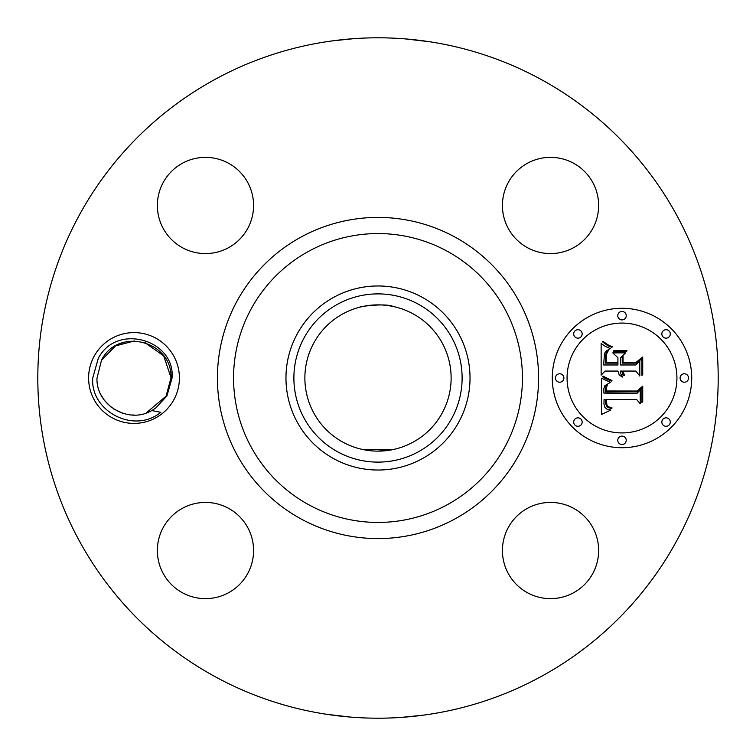 <?xml version="1.0" encoding="UTF-8"?>
<svg xmlns="http://www.w3.org/2000/svg" width="756" height="756" viewBox="0 0 756 756"><rect width="100%" height="100%" fill="white"/><g stroke="black" fill="none" stroke-linecap="round" stroke-linejoin="round"><path stroke-width="1.13" d="M393.29 449.508L378 451.124M368.229 450.472L362.984 449.574M362.71 449.508L393.016 449.574M413.06 313.825A73.134 73.134 0 0 1 442.175 413.06A73.134 73.134 0 0 1 342.94 442.175A73.134 73.134 0 0 1 313.825 342.94A73.134 73.134 0 0 1 413.06 313.825M337.677 304.186A84.105 84.105 0 0 1 451.814 337.677A84.105 84.105 0 0 1 418.323 451.814A84.105 84.105 0 0 1 304.186 418.323A84.105 84.105 0 0 1 337.677 304.186M363.343 306.36L365.895 305.878M369.675 305.348L378 304.876M387.516 305.49L393.111 306.445M362.71 306.492C350.973 308.25 383.5 302.258 393.29 306.492L395.426 306.974M333.878 458.76A92.024 92.024 0 0 1 333.878 297.24A92.024 92.024 0 0 1 470.024 378A92.024 92.024 0 0 1 333.878 458.76M541.098 79.446A340.2 340.2 0 0 1 676.554 541.098A340.2 340.2 0 0 1 214.902 676.554A340.2 340.2 0 0 1 79.446 214.902A340.2 340.2 0 0 1 541.098 79.446M94.16 356.237A45.398 45.398 0 0 1 155.774 338.159A45.398 45.398 0 0 1 173.852 399.763A45.398 45.398 0 0 1 112.238 417.841A45.398 45.398 0 0 1 94.16 356.237M508.315 527.471A48.1 48.1 0 0 1 573.596 508.315A48.1 48.1 0 0 1 592.742 573.596A48.1 48.1 0 0 1 527.471 592.742A48.1 48.1 0 0 1 508.315 527.471M182.404 592.742A48.1 48.1 0 0 1 163.258 527.471A48.1 48.1 0 0 1 228.529 508.315A48.1 48.1 0 0 1 247.685 573.596A48.1 48.1 0 0 1 182.404 592.742M163.258 182.404A48.1 48.1 0 0 1 228.529 163.258A48.1 48.1 0 0 1 247.685 228.529A48.1 48.1 0 0 1 182.404 247.685A48.1 48.1 0 0 1 163.258 182.404M573.596 163.258A48.1 48.1 0 0 1 592.742 228.529A48.1 48.1 0 0 1 527.471 247.685A48.1 48.1 0 0 1 508.315 182.404A48.1 48.1 0 0 1 573.596 163.258M621.999 308.287A69.713 69.713 0 0 1 691.712 378A69.713 69.713 0 0 1 621.999 447.713A69.713 69.713 0 0 1 552.286 378A69.713 69.713 0 0 1 621.999 308.287M332.215 40.89L326.507 41.722M332.309 40.881L354.309 38.622M355.093 38.575L342.128 39.699M405.244 38.896L429.106 41.665M432.177 42.138L426.592 41.287M423.785 715.11L429.493 714.278M423.691 715.119L401.691 717.378M400.907 717.425L422.68 715.252M350.756 717.104L326.894 714.335M323.823 713.862L329.408 714.713M166.906 395.974L155.906 407.862A37.035 37.035 0 0 1 151.701 410.536L160.839 412.322C133.614 434.539 90.002 410.801 92.752 377.896L98.252 358.467C116.698 322.283 175.874 340.124 171.999 378.255L166.906 395.974M165.895 396.834L171.036 377.698C172.283 340.786 117.86 326.781 101.502 360.243L96.966 378.302C96.097 405.537 129.125 424.39 151.701 410.536M621.999 432.923A54.923 54.923 0 0 0 676.922 378A54.923 54.923 0 0 0 621.999 323.077A54.923 54.923 0 0 0 567.066 378A54.923 54.923 0 0 0 621.999 432.923M559.676 382.224A4.224 4.224 0 0 0 563.9 378A4.224 4.224 0 0 0 559.676 373.776A4.224 4.224 0 0 0 555.452 378A4.224 4.224 0 0 0 559.676 382.224M621.999 319.901A4.224 4.224 0 0 0 626.223 315.677A4.224 4.224 0 0 0 621.999 311.453A4.224 4.224 0 0 0 617.775 315.677A4.224 4.224 0 0 0 621.999 319.901M577.934 338.159A4.224 4.224 0 0 0 582.158 333.935A4.224 4.224 0 0 0 577.934 329.71A4.224 4.224 0 0 0 573.7 333.935A4.224 4.224 0 0 0 577.934 338.159M684.312 382.224A4.224 4.224 0 0 0 688.536 378A4.224 4.224 0 0 0 684.312 373.776A4.224 4.224 0 0 0 680.088 378A4.224 4.224 0 0 0 684.312 382.224M666.064 338.159A4.224 4.224 0 0 0 670.288 333.935A4.224 4.224 0 0 0 666.064 329.71A4.224 4.224 0 0 0 661.84 333.935A4.224 4.224 0 0 0 666.064 338.159M621.999 436.099A4.224 4.224 0 0 0 617.775 440.323A4.224 4.224 0 0 0 621.999 444.547A4.224 4.224 0 0 0 626.223 440.323A4.224 4.224 0 0 0 621.999 436.099M577.934 417.841A4.224 4.224 0 0 0 573.7 422.065A4.224 4.224 0 0 0 577.934 426.289A4.224 4.224 0 0 0 582.158 422.065A4.224 4.224 0 0 0 577.934 417.841M666.064 417.841A4.224 4.224 0 0 0 661.84 422.065A4.224 4.224 0 0 0 666.064 426.289A4.224 4.224 0 0 0 670.288 422.065A4.224 4.224 0 0 0 666.064 417.841M101.077 394.963L103.657 399.225M105.027 401.058L110.867 406.917M122.859 413.315L113.75 409.005L122.444 413.182M132.026 414.978L134.095 415.035M148.138 412.228L146.163 412.984L166.509 395.757L171.036 377.698C172.283 340.786 117.86 326.781 101.502 360.243L96.966 378.302L101.502 360.243C117.86 326.781 172.292 340.786 171.036 377.698L166.509 395.757L171.036 377.698L166.509 395.757L171.036 377.698L166.509 395.757L171.036 377.698L166.509 395.757L171.036 377.698L163.712 355.878L144.878 342.6M601.578 378.208L610.375 382.394L604.847 385.711L603.883 388.49L603.883 393.092L636.911 393.451L640.228 389.86L640.228 403.78L636.665 399.518L606.35 399.518L606.926 405.188L608.467 406.841L611.897 407.711L611.897 408.505L611.207 408.429L608.4 407.682L606.662 406.341L605.65 403.591L605.556 399.848L604.063 399.518L603.949 403.959L604.904 407.361L607.115 409.279L610.886 410.054L601.445 414.477L601.578 378.208M603.628 376.479L611.954 380.476L611.68 381.27L604.46 378.094L602.636 376.819L603.061 376.063L603.628 376.479M607.522 384.672L606.529 387.299L606.359 390.984L636.996 391.022L642.723 386.174L642.723 401.738L641.901 402.447L641.901 387.847L637.242 391.929L605.499 391.929L605.849 386.363L607.522 384.672M601.143 343.555L605.376 346.418L610.281 348.554L606.359 350.945L604.479 353.421L603.666 364.968L617.926 364.968L617.926 363.116L605.348 363.116L605.509 354.895L606.803 351.786L608.448 350.434L606.34 354.46L606.17 362.351L617.926 362.351L617.926 357.749L612.776 352.872L625.543 352.872L620.487 357.994L620.487 364.968L635.843 364.968L639.803 361.075L639.803 376.025L635.843 371.064L622.736 371.064L624.503 375.174L623.87 375.751L622.405 373.7L621.914 371.064L620.487 371.064L620.638 373.606L622.736 376.885L622.254 377.093L619.192 374.9L617.926 371.064L605.074 371.064L601.143 375.174L601.143 343.555M604.006 342.081L608.797 345.303L612.322 346.72L611.897 347.363L608.089 345.917L602.485 341.788L602.995 341.24L604.006 342.081M627.007 350.652L626.544 351.445L613.39 351.445L613.844 350.652L627.007 350.652M623.048 362.351L636.079 362.351L642.723 356.993L642.723 374.626L641.901 375.392L641.901 358.694L636.448 363.116L622.226 363.116L622.226 356.993L623.048 356.104L623.048 362.351M122.869 413.324L113.721 408.987L122.5 413.201M96.966 378.302L101.502 360.243L96.966 378.302L101.502 360.243L96.966 378.302L101.502 360.243L96.966 378.302L101.502 360.243L96.966 378.302L101.502 360.243L115.507 345.917L134.332 340.965M171.036 377.698L166.509 395.757L171.036 377.698L166.509 395.757L171.036 377.698L163.75 355.944L145.02 342.638L163.75 355.944L171.036 377.698L166.509 395.757L171.036 377.698L166.509 395.757L171.036 377.698L163.693 355.859L144.821 342.581M122.415 342.827L121.518 343.139M113.721 408.987L122.302 413.135M308.75 504.753A144.434 144.434 0 0 1 251.247 308.75A144.434 144.434 0 0 1 447.25 251.247A144.434 144.434 0 0 1 504.753 447.25A144.434 144.434 0 0 1 308.75 504.753M301.011 518.918A160.584 160.584 0 0 1 237.082 301.011A160.584 160.584 0 0 1 454.989 237.082A160.584 160.584 0 0 1 518.918 454.989A160.584 160.584 0 0 1 301.011 518.918"/></g></svg>
